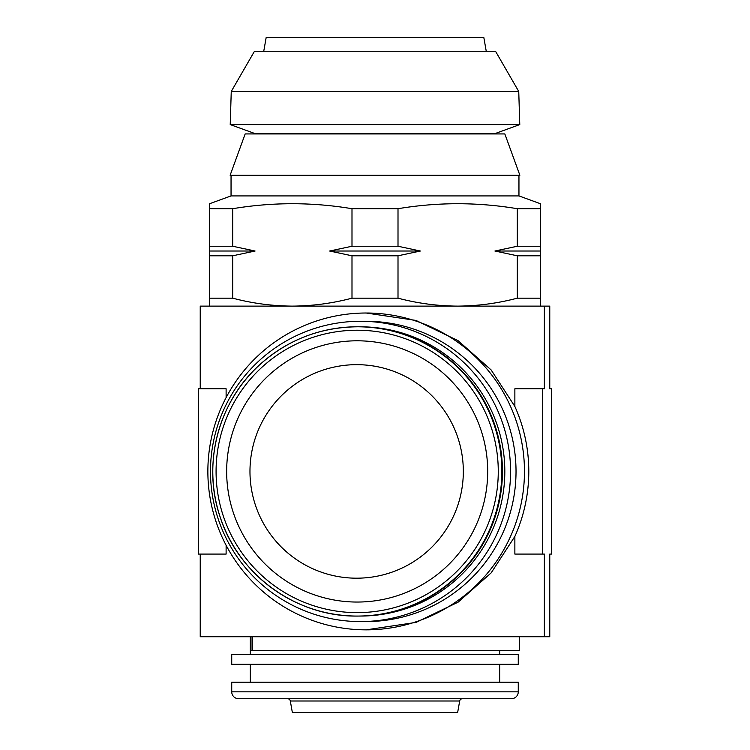 <?xml version="1.0" encoding="UTF-8"?>
<svg xmlns="http://www.w3.org/2000/svg" width="750" height="750" viewBox="0 0 750 750"><rect width="100%" height="100%" fill="white"/><g stroke="black" fill="none" stroke-linecap="round" stroke-linejoin="round"><path stroke-width="1.12" d="M519.647 636.731L519.647 650.513L250.988 650.513L250.988 636.731M231.253 91.481L518.747 91.481L495.534 51.272L254.466 51.272L231.253 91.481L230.222 124.575L254.756 133.509A6.891 6.891 0 0 1 255.694 133.931M254.756 133.509L495.244 133.509A6.891 6.891 0 0 0 494.306 133.931M495.244 133.509L519.778 124.575L230.222 124.575M518.747 91.481L519.778 124.575M263.747 51.272L266.175 37.5L483.825 37.5L486.253 51.272M245.166 133.931L504.834 133.931L519.872 175.256L230.128 175.256L245.166 133.931M455.081 578.513A144.647 144.534 90 0 1 357.919 616.069L357.309 616.069A144.647 144.534 90 0 1 260.147 364.35A144.647 144.534 90 0 1 492.141 419.306A144.647 144.534 90 0 1 357.309 616.069C296.597 616.959 238.509 575.044 220.172 517.106C201.853 464.156 218.25 401.522 260.147 364.35C287.869 339.759 320.259 327.244 357.309 326.784L357.919 326.784A144.647 144.534 90 0 1 455.081 578.513M428.363 550.462A106.762 106.678 90 0 1 277.669 543.197A106.762 106.678 90 0 1 284.934 392.391A106.762 106.678 90 0 1 435.628 399.656A106.762 106.678 90 0 1 428.363 550.462M444.919 568.125A130.622 130.519 90 0 1 260.55 559.237A130.622 130.519 90 0 1 269.428 374.728A130.622 130.519 90 0 1 453.806 383.616A130.622 130.519 90 0 1 444.919 568.125M231.731 664.284L518.269 664.284L518.269 654.647L231.731 654.647L231.731 664.284M499.669 682.191L499.669 664.284M250.331 682.191L250.331 664.284M518.269 691.838L518.269 682.191L231.731 682.191L231.731 691.838L518.269 691.838A6.891 6.891 0 0 1 511.378 698.728L238.622 698.728A6.891 6.891 0 0 1 231.731 691.838M287.606 698.728A2.756 2.756 0 0 1 290.316 700.997L459.684 700.997A2.756 2.756 0 0 1 462.394 698.728M290.316 700.997L292.35 712.5L457.65 712.5L459.684 700.997M360.506 326.812A144.619 144.516 90 0 1 504.816 471.431A144.619 144.516 90 0 1 360.506 616.05M210.478 471.431A150.15 150.037 90 0 1 360.516 321.272A150.15 150.037 90 0 1 510.562 471.431A150.15 150.037 90 0 1 360.516 621.581A150.15 150.037 90 0 1 210.478 471.431M360.516 321.272L365.981 321.272A150.15 150.037 90 0 1 516.028 471.431A150.15 150.037 90 0 1 365.981 621.581L360.516 621.581M207.863 471.431A158.419 158.297 90 0 1 366.169 313.012A158.419 158.297 90 0 1 524.466 471.431A158.419 158.297 90 0 1 366.169 629.85A158.419 158.297 90 0 1 207.863 471.431M366.169 313.012L415.969 320.428L458.081 340.659L491.156 369.966L514.866 406.453A158.419 158.297 90 0 1 514.866 536.409L491.184 572.859L458.147 602.147L416.044 622.406L366.169 629.85M231.047 175.256L231.047 195.919L518.953 195.919L518.953 175.256M231.047 195.919L209.691 203.691L209.691 208.706L232.697 208.706C272.466 202.069 312.234 202.069 351.994 208.706L398.006 208.706C437.766 202.069 477.534 202.069 517.303 208.706L540.309 208.706L540.309 204.375M518.953 195.919L540.309 203.691M499.669 654.647L499.669 650.513M250.331 654.647L250.331 636.731M200.231 306.122L200.231 388.772L200.231 306.122L549.769 306.122L549.769 388.772L551.578 388.772L551.578 554.081L549.769 554.081L549.769 636.731L200.231 636.731L200.231 554.081L200.231 636.731M540.309 208.706L540.309 298.172L517.303 298.172C497.728 303.328 477.853 305.981 457.65 306.122C437.428 305.991 417.544 303.337 398.006 298.172L351.994 298.172C332.428 303.328 312.544 305.981 292.35 306.122C272.119 305.991 252.234 303.337 232.697 298.172L209.691 298.172L209.691 306.122M540.309 306.122L540.309 298.172M209.691 298.172L209.691 208.706M209.691 204.375L209.691 203.691M232.697 208.706L232.697 246.244L255.075 251.025L232.697 255.797L232.697 298.172M351.994 298.172L351.994 255.797L329.616 251.025L351.994 246.244L351.994 208.706M398.006 208.706L398.006 246.244L420.384 251.025L398.006 255.797L398.006 298.172M517.303 298.172L517.303 255.797L494.925 251.025L517.303 246.244L517.303 208.706M540.309 255.797L517.303 255.797M517.303 246.244L540.309 246.244M398.006 255.797L351.994 255.797M351.994 246.244L398.006 246.244M232.697 255.797L209.691 255.797M209.691 246.244L232.697 246.244M209.691 251.025L255.075 251.025M329.616 251.025L420.384 251.025M494.925 251.025L540.309 251.025M544.359 306.122L544.359 388.772L544.359 306.122M544.359 554.081L544.359 636.731L544.359 554.081L542.559 554.081L542.559 388.772L514.866 388.772L514.866 406.453M514.866 536.409L514.866 554.081L542.559 554.081M226.116 397.575L226.116 388.772L198.422 388.772L198.422 554.081L226.116 554.081L226.116 545.278M542.559 388.772L544.359 388.772M252.581 650.513L252.581 636.731M452.025 575.962A141.197 141.094 90 0 1 252.722 566.353A141.197 141.094 90 0 1 262.322 366.9A141.197 141.094 90 0 1 461.634 376.509A141.197 141.094 90 0 1 452.025 575.962"/></g></svg>
